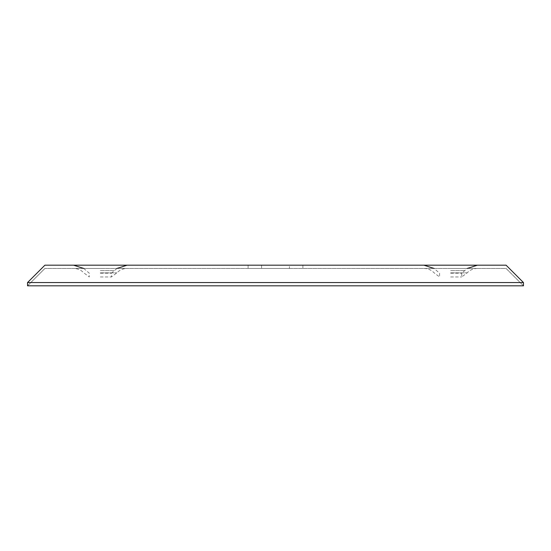 <?xml version="1.0" encoding="UTF-8"?>
<svg xmlns="http://www.w3.org/2000/svg" width="551" height="551" viewBox="0 0 551 551"><rect width="100%" height="100%" fill="white"/><g stroke="black" fill="none" stroke-linecap="round" stroke-linejoin="round"><path stroke-width="0.41" stroke-dasharray="2.75 2.07" d="M100.344 273.193L111.412 273.193L100.344 273.193M100.344 276.96L111.412 276.96L100.344 276.96M100.344 265.189L73.586 265.189L100.344 265.189M289.42 265.189L248.102 265.189L302.898 265.189L289.42 265.189L289.42 268.447L248.102 268.447L289.42 268.447M523.45 282.553L506.087 265.189L44.913 265.189L27.55 282.553L523.45 282.553L523.45 285.811L506.087 268.447L44.913 268.447L506.087 268.447L523.45 285.811L27.55 285.811L27.55 282.553M450.656 265.189L477.414 265.189L450.656 265.189M100.344 268.447L73.586 268.447L100.344 268.447M261.58 265.189L261.58 268.447M450.656 268.447L477.414 268.447L450.656 268.447M450.656 273.193L461.724 273.193L450.656 273.193M27.55 285.811L44.913 268.447L27.55 285.811M450.656 276.96L461.724 276.96L450.656 276.96M100.344 270.617L114.491 270.617L100.344 270.617M100.344 272.855L116.853 272.855L100.344 272.855M450.656 270.617L464.803 270.617L450.656 270.617M450.656 272.855L467.165 272.855L450.656 272.855M116.977 268.447L111.412 273.193L111.412 276.96L116.853 272.855C119.663 269.983 123.08 268.509 127.095 268.447M83.711 268.447L89.276 273.193L89.276 276.96L83.835 272.855C81.025 269.983 77.608 268.509 73.586 268.447M423.905 268.447C427.92 268.509 431.337 269.983 434.147 272.855L439.588 276.96L439.588 273.193L434.023 268.447M248.102 265.189L248.102 268.447M302.898 265.189L302.898 268.447M477.414 268.447C473.392 268.509 469.975 269.983 467.165 272.855L461.724 276.96L461.724 273.193L467.289 268.447"/><path stroke-width="0.83" d="M27.55 282.553L44.913 265.189L506.087 265.189L523.45 282.553L27.55 282.553L27.55 285.811L523.45 285.811L523.45 282.553M116.977 268.447L127.095 265.189M83.711 268.447L73.586 265.189M434.023 268.447L423.905 265.189M467.289 268.447L477.414 265.189"/></g></svg>
